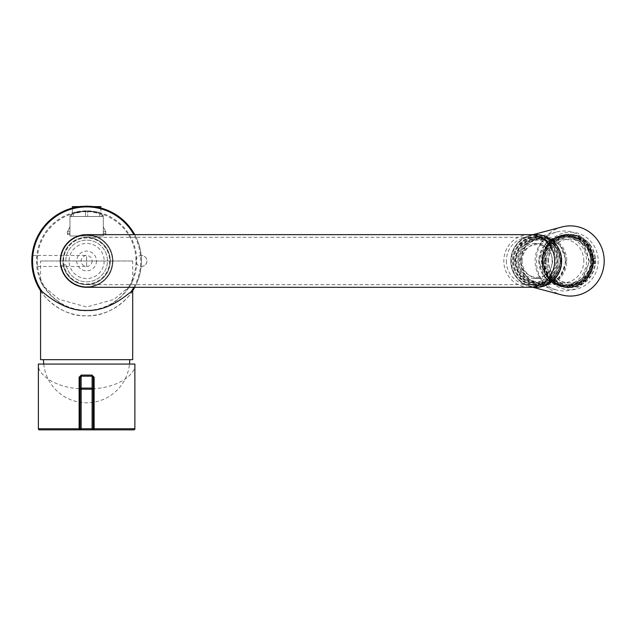 <?xml version="1.0" encoding="UTF-8"?>
<svg xmlns="http://www.w3.org/2000/svg" width="636" height="636" viewBox="0 0 636 636"><rect width="100%" height="100%" fill="white"/><g stroke="black" fill="none" stroke-linecap="round" stroke-linejoin="round"><path stroke-width="0.48" stroke-dasharray="3.18 2.39" d="M31.8 260.1L32.07 255.489L37.341 255.489L37.341 266.46L37.341 255.489M32.07 255.489L86.623 255.489L86.623 266.46L37.341 266.46M31.832 263.073L31.832 258.868M31.808 259.846L31.832 263.089M40.569 280.54C41.07 284.92 59.013 312.22 86.623 310.726C114.242 312.22 132.193 284.904 132.686 280.54L130.126 285.898L114.106 299.397L86.623 306.997L59.108 299.373L43.121 285.898L40.569 280.54L40.569 260.975L132.686 260.975L40.569 260.975M130.126 285.898A50.133 50.133 0 0 0 86.623 210.842A50.133 50.133 0 0 0 43.121 285.898M86.623 210.929C77.95 211.613 73.204 212.337 72.369 213.092C73.227 212.448 77.974 211.78 86.623 211.104C95.273 211.788 100.027 212.448 100.878 213.092C100.043 212.337 95.289 211.613 86.623 210.929M86.623 211.629A49.346 49.346 0 0 0 37.278 260.975A49.346 49.346 0 0 0 86.623 310.32A49.346 49.346 0 0 0 135.977 260.975A49.346 49.346 0 0 0 86.623 211.629M132.686 280.54L132.686 260.975M103.072 216.486L101.895 216.486L103.294 216.486L103.294 236.004L69.952 236.004L103.294 236.004L103.294 216.486L69.952 216.486L69.952 236.004L69.952 216.486L103.072 216.486L103.072 215.246C102.094 213.752 96.608 212.337 86.623 211.001C95.305 212.011 100.059 213.052 100.878 214.133L100.878 208.028L92.093 206.414L97.197 207.169M100.878 208.028L100.878 213.092M81.154 206.414L72.369 208.028L72.369 213.092M86.623 237.395A23.58 23.58 0 0 0 63.044 260.975A23.58 23.58 0 0 0 86.623 284.554A23.58 23.58 0 0 0 110.203 260.975A23.58 23.58 0 0 0 86.623 237.395M132.686 290.724C132.352 293.053 113.272 317.07 86.623 315.806A54.831 54.831 0 0 0 141.454 260.975A54.831 54.831 0 0 0 86.623 206.144A54.831 54.831 0 0 0 31.792 260.975A54.831 54.831 0 0 0 86.623 315.806C59.999 317.07 40.903 293.069 40.569 290.724M134.729 287.297A54.831 54.831 0 0 0 134.729 234.652A54.831 54.831 0 0 1 134.729 287.297M86.623 287.297A26.322 26.322 0 0 0 112.946 260.975A26.322 26.322 0 0 0 86.623 234.652A26.322 26.322 0 0 1 112.946 260.975A26.322 26.322 0 0 1 86.623 287.297A26.322 26.322 0 0 0 112.946 260.975A26.322 26.322 0 0 0 86.623 234.652A26.322 26.322 0 0 0 60.309 260.975A26.322 26.322 0 0 1 86.623 234.652A26.322 26.322 0 0 1 112.946 260.975A26.322 26.322 0 0 1 86.623 287.297A26.322 26.322 0 0 1 60.309 260.975M76.058 207.169L77.56 206.899M40.569 359.674L132.686 359.674M129.728 359.674L43.518 359.674L129.728 359.674M105.814 234.573L105.814 233.476L103.294 233.476L103.294 226.837L105.814 231.719L103.294 226.837L103.294 231.719L103.294 226.837L105.814 231.719L103.294 231.719L103.294 226.837L103.294 231.719L103.294 226.837L105.814 231.719L103.294 226.837L103.294 231.719L103.294 226.837L105.814 231.719L103.294 231.719L103.294 226.837L103.294 231.719L103.294 226.837L105.814 231.719L103.294 231.719L103.294 226.837L103.294 231.719L105.814 231.719L103.294 226.837L105.814 231.719L103.294 231.719L105.814 231.719L103.294 226.837L103.294 231.719L105.814 231.719L103.294 226.837L105.814 231.719L103.294 231.719L105.814 231.719L103.294 226.837L103.294 231.719L105.814 231.719L103.294 231.719L105.814 231.719L103.294 226.837L105.814 231.719L103.294 231.719L105.814 231.719L103.294 226.837L103.294 234.573L103.294 233.476L103.294 234.573L103.294 233.476L105.814 233.476L105.814 231.719L105.814 233.476L103.294 233.476L105.814 233.476L105.814 234.573L103.294 234.573L105.814 234.573L105.814 233.476L105.814 234.573M69.952 233.476L69.952 234.573L67.432 234.573L67.432 231.719L67.432 234.573L67.432 233.476L67.432 234.573L69.952 234.573L69.952 233.476L67.432 233.476L69.952 233.476L69.952 234.573L69.952 233.476L67.432 233.476L69.952 233.476L69.952 226.837L67.432 231.719L69.952 226.837L69.952 231.719L67.432 231.719L69.952 226.837L67.432 231.719L69.952 226.837L69.952 231.719L67.432 231.719L69.952 226.837L67.432 231.719L69.952 226.837L69.952 231.719L69.952 226.837L67.432 231.719L69.952 226.837L69.952 231.719L67.432 231.719L69.952 226.837L67.432 231.719L69.952 226.837L69.952 231.719L67.432 231.719L69.952 231.719L69.952 226.837L67.432 231.719L69.952 231.719L69.952 226.837L69.952 231.719L67.432 231.719L69.952 231.719L69.952 226.837L67.432 231.719L69.952 231.719L67.432 231.719L69.952 231.719L69.952 226.837L69.952 231.719L67.432 231.719L69.952 231.719L69.952 226.837L67.432 231.719L69.952 231.719L69.952 226.837L69.952 233.476L67.432 233.476L69.952 233.476M100.878 214.133C100.043 213.052 95.297 212.003 86.623 211.001C76.598 212.352 71.113 213.768 70.175 215.246L71.359 214.626A33.994 33.994 0 0 1 73.307 213.72L85.526 211.017L85.526 216.486L85.526 211.017A33.994 33.994 0 0 1 86.623 211.001C77.95 212.011 73.196 213.052 72.369 214.133L72.369 208.028M70.175 216.486L70.175 215.246M71.089 216.486L71.089 214.761M79.436 206.613L93.81 206.613M72.369 214.133C73.204 213.052 77.958 212.003 86.623 211.001A33.994 33.994 0 0 1 87.72 211.017L99.939 213.72L99.701 216.486L99.939 213.72M101.895 216.486L101.895 214.626L103.072 215.246M101.895 214.626A33.994 33.994 0 0 0 99.701 213.617L99.701 216.486L99.701 213.617M71.359 216.486L71.359 214.626M73.307 216.486L73.307 213.72L73.307 216.486L85.526 216.486L73.307 216.486M99.939 216.486L87.72 216.486L87.72 211.017L87.72 216.486L99.701 216.486M100.878 206.613L72.369 206.613M102.157 216.486L102.157 214.761M105.814 233.476L103.294 233.476L105.814 233.476M80.049 389.192L80.049 428.759A1.097 1.097 0 0 0 81.138 429.857L92.109 429.857A1.097 1.097 0 0 0 93.206 428.759L93.206 389.192M93.961 429.857L133.783 429.857M134.88 364.062C136.82 371.392 122.343 388.787 86.623 389.129C50.912 388.787 36.435 371.392 38.375 364.062L134.88 364.062M60.857 260.975L65.786 260.975L60.857 260.975A25.774 25.774 0 0 1 98.19 237.944A25.774 25.774 0 0 1 102.014 281.645A25.774 25.774 0 0 1 61.247 265.45L66.104 264.592L61.247 265.45A25.774 25.774 0 0 0 102.014 281.645A25.774 25.774 0 0 0 98.19 237.944A25.774 25.774 0 0 0 60.857 260.975M65.786 260.975A20.837 20.837 0 0 1 95.972 242.356A20.837 20.837 0 0 1 99.065 277.686A20.837 20.837 0 0 1 66.104 264.592A20.837 20.837 0 0 0 99.065 277.686A20.837 20.837 0 0 0 95.972 242.356A20.837 20.837 0 0 0 65.786 260.975M63.044 260.975A23.58 23.58 0 0 1 97.205 239.907A23.58 23.58 0 0 1 100.703 279.888A23.58 23.58 0 0 1 63.409 265.069A23.58 23.58 0 0 0 100.703 279.888A23.58 23.58 0 0 0 97.205 239.907A23.58 23.58 0 0 0 63.044 260.975M104.169 260.975A17.546 17.546 0 0 1 86.623 278.52A17.546 17.546 0 0 1 69.078 260.975A17.546 17.546 0 0 1 86.623 243.429A17.546 17.546 0 0 1 104.169 260.975M109.654 260.975A23.031 23.031 0 0 1 86.623 284.006A23.031 23.031 0 0 1 63.592 260.975A23.031 23.031 0 0 1 86.623 237.944A23.031 23.031 0 0 1 109.654 260.975M539.082 239.041A21.934 21.187 90 0 1 560.268 260.975A21.934 21.187 90 0 1 539.082 282.909A21.934 21.187 90 0 1 517.895 260.975A21.934 21.187 90 0 1 539.082 239.041M538.517 236.846A24.128 23.301 90 0 1 561.819 260.975A24.128 23.301 90 0 1 538.517 285.103A24.128 23.301 90 0 1 515.208 260.975A24.128 23.301 90 0 1 538.517 236.846L537.094 236.846A24.128 23.301 90 0 1 560.395 260.975A24.128 23.301 -90 0 1 537.094 285.103L538.517 285.103M536.243 234.652A26.322 25.424 -90 0 0 510.819 260.975A26.322 25.424 -90 0 0 536.243 287.297M536.243 282.909A21.934 21.187 -90 0 1 515.057 260.975A21.934 21.187 90 0 1 536.243 239.041A21.934 21.187 90 0 1 557.43 260.975A21.934 21.187 -90 0 1 536.243 282.909L537.094 282.909A21.934 21.187 -90 0 0 558.281 260.975A23.691 22.88 -90 0 0 535.393 237.292A23.691 22.88 -90 0 0 512.513 260.975A23.691 22.88 -90 0 0 535.393 284.666A23.691 22.88 -90 0 0 558.273 260.975A21.934 21.187 90 0 0 537.094 239.041A21.934 21.187 90 0 0 515.907 260.975A21.934 21.187 -90 0 0 537.094 282.909M537.094 285.103A24.128 23.301 -90 0 1 513.793 260.975A24.128 23.301 90 0 1 537.094 236.846M522.132 260.975A17.546 16.949 90 0 1 539.082 243.429A17.546 16.949 90 0 1 556.031 260.975A17.546 16.949 -90 0 1 539.082 278.52A17.546 16.949 -90 0 1 522.132 260.975M535.393 243.429A17.546 16.949 90 0 0 518.443 260.975A17.546 16.949 -90 0 0 535.393 278.52A17.546 16.949 -90 0 0 552.342 260.975A17.546 16.949 90 0 0 535.393 243.429L539.082 243.429M62.94 260.975A23.691 23.691 0 0 1 86.623 237.292A23.691 23.691 0 0 1 110.314 260.975A23.691 23.691 0 0 1 86.623 284.666A23.691 23.691 0 0 1 62.94 260.975A23.691 23.691 0 0 1 86.623 237.292A23.691 23.691 0 0 1 110.314 260.975A23.691 23.691 0 0 1 86.623 284.666A23.691 23.691 0 0 1 62.94 260.975M570.301 289.817A28.843 27.857 90 0 1 542.444 260.975A28.843 27.857 90 0 1 570.301 232.132A28.843 27.857 90 0 1 598.166 260.975A28.843 27.857 90 0 1 570.301 289.817M569.737 287.623A26.648 25.742 90 0 1 543.995 260.975A26.648 25.742 90 0 1 569.737 234.326A26.648 25.742 90 0 1 595.479 260.975A26.648 25.742 90 0 1 569.737 287.623L568.035 287.623A26.648 25.742 90 0 1 542.293 260.975A26.648 25.742 -90 0 1 568.035 234.326L569.737 234.326M561.135 260.975A25.774 24.891 90 0 1 536.243 286.749A25.774 24.891 90 0 1 511.352 260.975A25.774 24.891 90 0 1 536.243 235.201A25.774 24.891 90 0 1 561.135 260.975M560.364 260.975A24.677 23.834 90 0 1 536.53 285.651A24.677 23.834 90 0 1 512.696 260.975A24.677 23.834 90 0 1 536.53 236.298A24.677 23.834 90 0 1 560.364 260.975M561.866 226.988A35.091 33.899 -90 0 0 536.41 260.975A35.091 33.899 90 0 0 561.866 294.961M532.745 287.043A26.322 25.424 90 0 1 529.915 286.47A26.322 25.424 90 0 1 510.819 260.975A26.322 25.424 -90 0 1 529.915 235.487L533.032 234.652M532.745 234.907A26.322 25.424 -90 0 0 529.915 235.487M561.214 260.975A24.677 23.834 -90 0 0 537.38 236.298A24.677 23.834 -90 0 0 513.546 260.975A24.677 23.834 90 0 0 537.38 285.651A24.677 23.834 90 0 0 561.214 260.975M537.802 237.944A23.031 22.244 -90 0 1 560.046 260.975A23.031 22.244 90 0 1 537.802 284.006A23.031 22.244 90 0 1 515.558 260.975A23.031 22.244 -90 0 1 537.802 237.944L543.057 237.944A23.031 22.244 -90 0 0 520.812 260.975C519.437 290.684 566.676 290.684 565.301 260.975A23.031 22.244 -90 0 0 543.057 237.944M565.301 260.975A23.031 22.244 90 0 1 543.057 284.006A23.031 22.244 90 0 1 520.812 260.975C519.437 231.266 566.676 231.266 565.301 260.975M537.15 284.777A24.581 23.739 90 0 0 566.795 260.975A24.581 23.739 -90 0 0 537.15 237.172A24.581 23.739 -90 0 0 519.318 260.975A24.581 23.739 90 0 0 537.15 284.777L556.85 290.024A29.987 28.97 90 0 1 535.091 260.975A29.987 28.97 -90 0 1 556.85 231.933A29.987 28.97 -90 0 1 593.022 260.975A29.987 28.97 90 0 1 556.85 290.024M564.06 286.2A25.225 24.367 90 0 0 588.419 260.975A25.225 24.367 -90 0 0 564.06 235.749A25.225 24.367 -90 0 0 539.694 260.975A25.225 24.367 90 0 0 564.06 286.2L567.662 286.2A25.225 24.367 90 0 1 543.303 260.975A25.225 24.367 -90 0 1 567.662 235.749A25.225 24.367 -90 0 1 592.029 260.975A25.225 24.367 90 0 1 567.662 286.2M568.035 287.623A26.648 25.742 90 0 0 593.77 260.975A26.322 25.424 90 0 1 568.361 287.297A26.322 25.424 90 0 1 542.937 260.975A26.322 25.424 90 0 1 568.361 234.652A26.322 25.424 90 0 1 593.785 260.975A26.648 25.742 -90 0 0 568.035 234.326M542.524 260.975L549.973 279.586L567.948 287.297L585.923 279.586L593.372 260.975L585.923 242.364L567.948 234.652L549.973 242.364L542.524 260.975M589.485 260.975L582.035 279.586L564.06 287.297L546.086 279.586L538.636 260.975L546.086 242.364L564.06 234.652L582.035 242.364L589.485 260.975M566.358 260.975L559.537 278.035L543.057 285.103L526.576 278.035L519.755 260.975L526.576 243.914L543.057 236.846L559.537 243.914L566.358 260.975M514.214 260.975L521.043 243.914L537.523 236.846L553.996 243.914L560.825 260.975L553.996 278.035L537.523 285.103L521.043 278.035L514.214 260.975M92.109 260.975A5.486 5.486 0 0 1 86.623 266.46A5.486 5.486 0 0 1 81.138 260.975A5.486 5.486 0 0 1 86.623 255.489A5.486 5.486 0 0 1 92.109 260.975M96.497 260.975A9.866 9.866 0 0 1 86.623 270.849A9.866 9.866 0 0 1 76.757 260.975A9.866 9.866 0 0 1 86.623 251.109A9.866 9.866 0 0 1 96.497 260.975M591.257 260.975A25.225 24.367 90 0 1 566.899 286.2A25.225 24.367 90 0 1 542.532 260.975A25.225 24.367 90 0 1 566.899 235.749A25.225 24.367 90 0 1 591.257 260.975M592.601 260.975A26.322 25.424 90 0 1 567.185 287.297A26.322 25.424 90 0 1 541.761 260.975A26.322 25.424 90 0 1 567.185 234.652A26.322 25.424 90 0 1 592.601 260.975M545.02 263.717A26.322 25.424 90 0 1 544.885 260.975A26.322 25.424 90 0 1 545.02 258.232L546.093 258.232A16.449 15.892 -90 0 0 546.093 263.717L544.448 263.717A26.322 25.424 90 0 0 549.981 277.542L551.309 276.763A16.449 15.892 -90 0 0 555.053 280.635L554.298 281.422A26.322 25.424 90 0 1 550.553 277.542M595.018 263.717L593.945 263.717A16.449 15.892 90 0 0 593.945 258.232L595.59 258.232A26.322 25.424 90 0 1 595.725 260.975A26.322 25.424 90 0 1 595.59 263.717L595.018 263.717A26.322 25.424 90 0 1 589.485 277.542L590.057 277.542A26.322 25.424 90 0 1 586.312 281.422L585.74 281.422A26.322 25.424 90 0 1 572.384 287.154L572.949 287.154A26.322 25.424 90 0 1 570.301 287.297A26.322 25.424 90 0 1 567.654 287.154L567.089 287.154A26.322 25.424 90 0 1 553.733 281.422L554.298 281.422M546.96 260.975A23.58 22.777 90 0 1 569.737 237.395A23.58 22.777 90 0 1 592.514 260.975A23.58 22.777 90 0 1 569.737 284.554A23.58 22.777 90 0 1 546.96 260.975M590.923 260.975A21.934 21.187 90 0 1 569.737 282.909A21.934 21.187 90 0 1 548.55 260.975A21.934 21.187 90 0 1 569.737 239.041A21.934 21.187 90 0 1 590.923 260.975M595.018 258.232A26.322 25.424 -90 0 0 589.485 244.407L588.729 245.194A16.449 15.892 90 0 0 584.985 241.314L585.74 240.527A26.322 25.424 -90 0 0 572.384 234.795L572.384 235.908A16.449 15.892 90 0 0 569.737 235.678A16.449 15.892 90 0 0 567.089 235.908L567.089 234.795A26.322 25.424 -90 0 0 553.733 240.527L555.053 241.314A16.449 15.892 -90 0 0 551.309 245.194L550.553 244.407A26.322 25.424 90 0 1 554.298 240.527L555.053 241.314M585.74 281.422L584.985 280.635A16.449 15.892 90 0 0 588.729 276.763L589.485 277.542M567.089 287.154L567.089 286.041A16.449 15.892 90 0 0 569.737 286.272A16.449 15.892 90 0 0 572.384 286.041L572.384 287.154M549.981 277.542L550.744 276.763A16.449 15.892 90 0 0 554.489 280.635L553.733 281.422M554.489 241.314A16.449 15.892 90 0 0 550.744 245.194L549.981 244.407A26.322 25.424 -90 0 0 544.448 258.232L545.529 258.232A16.449 15.892 90 0 0 545.529 263.717L544.448 263.717M593.571 260.975A24.677 23.834 90 0 1 569.737 285.651A24.677 23.834 90 0 1 545.903 260.975A24.677 23.834 90 0 1 569.737 236.298A24.677 23.834 90 0 1 593.571 260.975M544.766 260.975A24.677 23.834 90 0 1 568.6 236.298A24.677 23.834 90 0 1 592.434 260.975A24.677 23.834 90 0 1 568.6 285.651A24.677 23.834 90 0 1 544.766 260.975M591.377 260.975A23.58 22.777 -90 0 0 568.6 237.395A23.58 22.777 -90 0 0 545.823 260.975A23.58 22.777 -90 0 0 568.6 284.554A23.58 22.777 -90 0 0 591.377 260.975M548.264 260.975A21.934 21.187 90 0 1 569.451 239.041A21.934 21.187 90 0 1 590.637 260.975A21.934 21.187 90 0 1 569.451 282.909A21.934 21.187 90 0 1 548.264 260.975M553.733 240.527L554.298 240.527M567.646 234.652A26.322 25.424 90 0 1 593.07 260.975A26.322 25.424 90 0 1 567.646 287.297A26.322 25.424 90 0 1 542.222 260.975A26.322 25.424 90 0 1 567.646 234.652L567.185 234.652M589.485 244.407L590.057 244.407L589.294 245.194A16.449 15.892 -90 0 0 585.549 241.314L586.312 240.527A26.322 25.424 90 0 1 590.057 244.407M585.74 240.527L586.312 240.527M572.384 234.795L572.949 234.795L572.949 235.908A16.449 15.892 -90 0 0 570.301 235.678A16.449 15.892 -90 0 0 567.654 235.908L567.654 234.795A26.322 25.424 90 0 1 570.301 234.652A26.322 25.424 90 0 1 572.949 234.795M567.089 234.795L567.654 234.795M549.981 244.407L550.553 244.407M544.448 258.232L545.02 258.232M590.733 260.975A24.677 23.834 -90 0 0 566.899 236.298A24.677 23.834 -90 0 0 543.065 260.975A24.677 23.834 90 0 0 566.899 285.651A24.677 23.834 90 0 0 590.733 260.975M562.637 236.298A24.677 23.834 -90 0 1 586.472 260.975A24.677 23.834 90 0 1 562.637 285.651A24.677 23.834 90 0 1 538.803 260.975A24.677 23.834 -90 0 1 562.637 236.298L566.899 236.298M583.824 260.975A21.934 21.187 -90 0 0 562.637 239.041A21.934 21.187 -90 0 0 541.459 260.975A21.934 21.187 90 0 0 562.637 282.909A21.934 21.187 90 0 0 583.824 260.975M593.945 258.232L595.59 258.232M593.945 263.717L594.517 263.717A16.449 15.892 -90 0 0 594.517 258.232M595.59 263.717L594.517 263.717M588.729 276.763L590.057 277.542M584.985 280.635L585.549 280.635A16.449 15.892 -90 0 0 589.294 276.763M586.312 281.422L585.549 280.635M572.384 286.041L572.949 286.041L572.949 287.154M567.089 286.041L567.654 286.041A16.449 15.892 -90 0 0 570.301 286.272A16.449 15.892 -90 0 0 572.949 286.041M567.654 287.154L567.654 286.041M554.489 280.635L555.053 280.635M550.744 276.763L551.309 276.763M545.529 263.717L546.093 263.717M545.529 258.232L546.093 258.232M550.744 245.194L551.309 245.194M567.089 235.908L567.654 235.908M572.384 235.908L572.949 235.908M584.985 241.314L585.549 241.314M588.729 245.194L589.294 245.194M141.454 266.46A5.486 5.486 0 0 0 146.94 260.975C146.614 257.644 144.785 255.815 141.454 255.489A5.486 5.486 0 0 0 135.977 260.975A5.486 5.486 0 0 0 141.454 266.46C144.785 266.134 146.614 264.306 146.94 260.975A5.486 5.486 0 0 0 141.454 255.489M32.07 266.46L31.88 264.02M31.88 257.93L31.927 257.103M86.623 266.46L86.623 255.489M133.846 287.297A54.06 54.06 0 0 0 133.846 234.652M134.88 428.759L38.375 428.759M93.206 428.759A1.097 1.097 0 0 1 92.109 429.857M81.138 429.857A1.097 1.097 0 0 1 80.049 428.759M506.359 260.975A23.691 22.88 -90 0 0 529.239 284.666A23.691 22.88 -90 0 0 552.12 260.975A23.691 22.88 -90 0 0 529.239 237.292A23.691 22.88 -90 0 0 506.359 260.975M529.239 234.652A26.322 25.424 -90 0 0 503.815 260.975A26.322 25.424 -90 0 0 529.239 287.297M43.741 364.062A43.105 43.105 0 0 0 129.506 364.062M536.243 239.041L537.094 239.041M535.393 278.52L539.082 278.52M535.393 284.666L86.623 284.666M535.393 237.292L86.623 237.292M536.808 277.423C546.396 276.469 551.666 270.992 552.628 260.975C551.666 250.958 546.396 245.48 536.808 244.526C527.228 245.48 521.957 250.958 520.995 260.975C521.957 270.992 527.228 276.469 536.808 277.423M516.607 260.975C517.791 273.615 524.525 280.563 536.808 281.812C549.099 280.563 555.832 273.615 557.009 260.975C555.832 248.334 549.099 241.386 536.808 240.138C524.525 241.386 517.791 248.334 516.607 260.975M529.915 286.47L533.032 287.297M536.53 236.298L537.38 236.298M536.53 285.651L537.38 285.651M537.802 284.006L543.057 284.006M537.15 237.172L556.85 231.933M564.06 235.749L567.662 235.749M567.948 287.297L564.06 287.297M567.948 234.652L564.06 234.652M537.523 236.846L543.057 236.846M537.523 285.103L543.057 285.103M568.361 287.297L570.301 287.297M568.6 236.298L569.737 236.298M568.6 285.651L569.737 285.651M568.6 284.554L569.737 284.554M568.6 237.395L569.737 237.395M568.361 234.652L570.301 234.652M567.185 287.297L567.646 287.297M568.004 288.036L586.535 280.102L594.207 260.975L586.535 241.847L568.004 233.913L549.472 241.847L541.808 260.975L549.472 280.102L568.004 288.036M562.637 285.651L566.899 285.651M569.737 286.272L570.301 286.272M569.737 235.678L570.301 235.678"/><path stroke-width="0.95" d="M32.07 255.489L31.927 257.103M31.832 258.868L31.88 257.93M77.56 206.899L86.623 206.151L92.109 206.422A54.831 54.831 0 0 1 134.729 234.652A54.831 54.831 0 0 0 92.109 206.422L81.154 206.414M97.197 207.169L100.878 208.028L100.878 206.613L93.81 206.613M133.846 234.652A54.06 54.06 0 0 0 38.788 235.789A54.06 54.06 0 0 0 42.056 291.566L40.569 290.724A54.831 54.831 0 0 1 81.138 206.422A54.831 54.831 0 0 0 40.569 290.724L40.569 359.674L132.686 359.674L132.686 290.724A54.831 54.831 0 0 0 134.729 287.297A54.831 54.831 0 0 1 132.686 290.724L131.199 291.566A54.06 54.06 0 0 0 133.846 287.297M42.056 291.566C47.35 295.724 64.578 311.179 86.623 310.432C108.597 311.179 125.88 295.764 131.199 291.566M79.436 206.613L72.369 206.613L72.369 208.028L76.058 207.169M60.309 260.975A26.322 26.322 0 0 0 86.623 287.297L86.623 287.297A26.322 26.322 0 0 1 60.309 260.975A26.322 26.322 0 0 1 86.623 234.652L86.623 234.652A26.322 26.322 0 0 0 60.309 260.975A26.322 26.322 0 0 0 86.623 287.297L529.239 287.297A26.322 25.424 -90 0 0 554.664 260.975A26.322 25.424 -90 0 0 529.239 234.652L86.623 234.652M38.375 428.759L79.118 428.759L79.118 377.267L81.265 375.089L91.989 375.089L92.109 376.186L93.206 377.267L93.206 389.192L93.206 377.267L94.128 377.267L94.128 428.759L134.88 428.759L134.88 364.062L38.375 364.062L38.375 428.759A1.097 1.097 0 0 0 39.472 429.857L81.138 429.857A1.097 1.097 0 0 1 80.049 428.759L80.049 377.267L80.049 389.192L81.138 389.192L81.138 428.759L92.109 428.759L92.109 389.192L81.138 389.192L81.138 388.095L92.109 388.095L92.109 376.186L81.138 376.186L81.138 388.095A1.097 1.089 0 0 0 80.049 389.192M93.206 389.192A1.097 1.089 0 0 0 92.109 388.095L92.109 389.192L93.206 389.192L93.206 428.759A1.097 1.097 0 0 1 92.109 429.857L81.138 429.857L81.138 428.759L79.118 428.759L79.293 429.857L39.472 429.857M134.88 428.759A1.097 1.097 0 0 1 133.783 429.857L93.961 429.857L94.128 428.759L92.109 428.759L92.109 429.857L93.961 429.857L92.109 429.857M94.128 377.267L91.989 375.089M79.293 429.857L81.138 429.857M79.118 377.267L80.049 377.267L81.138 376.186L81.265 375.089M529.239 287.297L536.243 287.297A26.322 25.424 -90 0 0 561.668 260.975A26.322 25.424 -90 0 0 536.243 234.652L529.239 234.652M533.032 287.297L561.866 294.961A35.091 33.899 90 0 0 604.2 260.975A35.091 33.899 -90 0 0 561.866 226.988L533.032 234.652M532.745 234.907A26.322 25.424 -90 0 1 561.668 260.975A26.322 25.424 90 0 1 532.745 287.043M31.8 260.1L32.07 266.46M31.88 264.02L31.808 259.846M43.518 359.674A43.105 43.105 0 0 0 43.741 364.062M129.506 364.062A43.105 43.105 0 0 0 129.728 359.674"/></g></svg>
